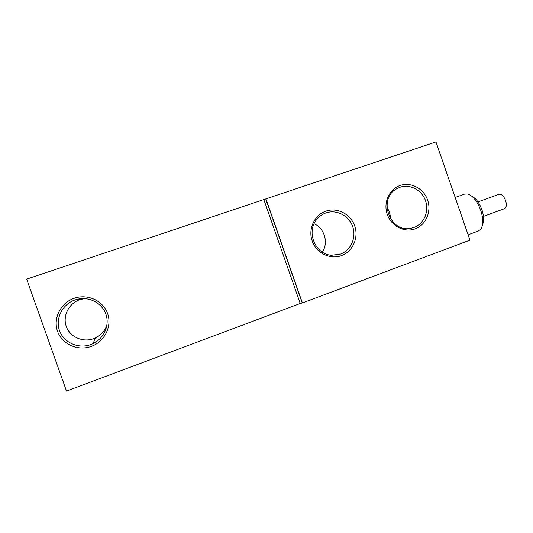 <?xml version="1.0" encoding="UTF-8"?>
<svg xmlns="http://www.w3.org/2000/svg" width="533" height="533" viewBox="0 0 533 533"><rect width="100%" height="100%" fill="white"/><g stroke="black" fill="none" stroke-linecap="round" stroke-linejoin="round"><path stroke-width="0.8" d="M74.933 299.979L77.625 299.206C89.524 296.448 102.196 303.257 105.94 314.29C109.805 325.277 104.048 338.448 92.995 343.632L90.77 344.558C78.438 349.148 63.674 342.626 59.489 330.567C55.112 318.567 62.448 304.19 74.933 299.979M91.323 346.383C104.708 341.613 112.243 326.249 107.626 313.531C103.202 300.739 87.652 293.536 74.234 298.267C60.749 302.797 52.82 318.328 57.544 331.286C62.068 344.318 78.018 351.354 91.323 346.383M84.574 298.6L79.743 299.699C68.844 303.377 62.454 315.936 66.272 326.416C69.93 336.956 82.808 342.679 93.581 338.682L95.527 337.875C101.177 335.077 104.988 330.773 106.966 324.97M300.246 303.497L302.391 302.931L265.934 198.862L26.65 279.139L66.505 391.062L300.246 303.497L263.882 199.702M413.948 227.464L411.03 228.264C389.909 233.381 377.364 198.616 396.785 188.729L399.99 187.27C410.004 183.725 421.929 190.088 425.554 200.788C429.332 211.434 423.955 223.913 413.948 227.464M415.127 228.864C425.914 225.026 431.703 211.561 427.639 200.075C423.722 188.542 410.87 181.666 400.056 185.484C389.19 189.128 383.114 202.72 387.264 214.393C391.255 226.125 404.4 232.881 415.127 228.864M325.93 212.94C336.483 209.209 348.968 215.652 352.699 226.625C356.597 237.538 350.861 250.423 340.327 254.168L331.479 255.274C314.763 254.381 305.656 230.809 317.382 218.69C319.76 216.025 322.612 214.106 325.93 212.94M341.373 255.66C352.739 251.616 358.916 237.711 354.718 225.939C350.687 214.106 337.229 207.144 325.843 211.161C314.39 215.006 307.907 229.043 312.191 241.023C316.309 253.062 330.074 259.891 341.373 255.66M482.518 224.726C484.151 221.035 483.944 216.038 481.899 209.722C479.28 202.733 475.916 198.229 471.798 196.197M464.569 194.105L467.774 193.985C472.958 195.824 477.282 201.274 480.739 210.328C483.444 218.903 483.431 225.232 480.699 229.317L478.407 230.969L468.121 234.806M483.458 216.405L504.398 208.703C506.463 207.59 506.87 204.865 505.61 200.528C503.785 196.057 501.613 193.965 499.101 194.259L498.968 194.312M322.332 252.089C328.734 242.735 324.497 228.197 314.07 223.753M390.423 218.777C390.436 214.566 389.257 210.722 386.885 207.244M302.391 302.931L469.966 240.136L435.967 141.938L265.934 198.862M267.013 202.427L266.293 202.667L267.02 202.433M266.187 202.373L266.913 202.127M266.4 202.973L267.12 202.733M302.224 302.924L265.8 198.956L302.218 302.924M478.001 201.894L499.101 194.259M455.189 197.457L464.883 193.992M92.995 343.632L95.527 337.875M77.625 299.206L82.089 299.026"/></g></svg>
